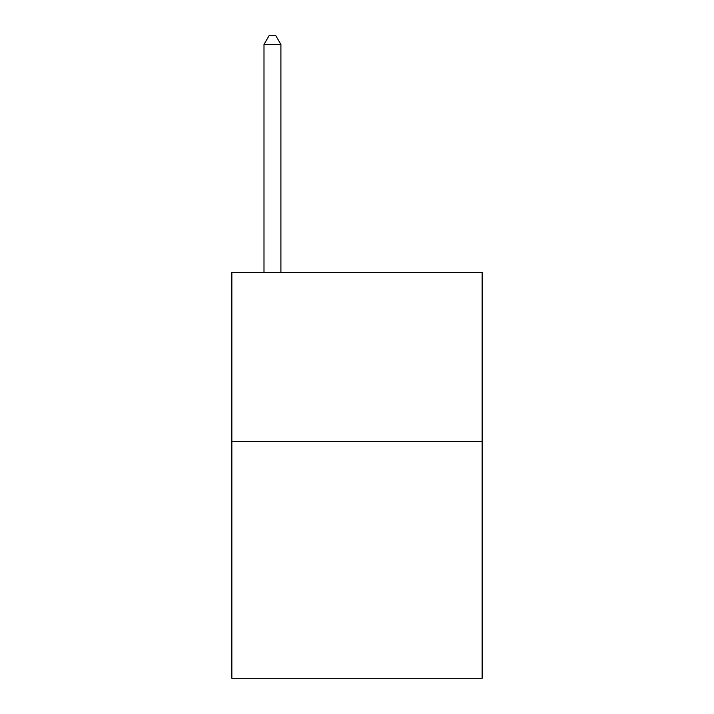 <?xml version="1.0" encoding="UTF-8"?>
<svg xmlns="http://www.w3.org/2000/svg" width="714" height="714" viewBox="0 0 714 714"><rect width="100%" height="100%" fill="white"/><g stroke="black" fill="none" stroke-linecap="round" stroke-linejoin="round"><path stroke-width="1.07" d="M482.137 441.555L482.137 678.3L231.863 678.3L231.863 272.445L482.137 272.445L482.137 441.555L231.863 441.555M280.905 272.445L280.905 44.491L263.993 44.491L263.993 272.445M263.993 44.491L269.062 35.7L275.827 35.7L280.905 44.491"/></g></svg>

